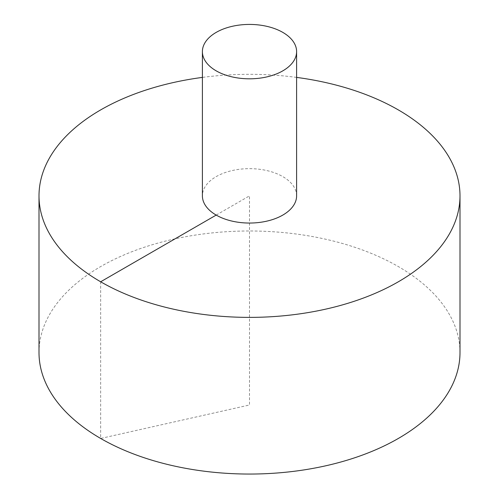 <?xml version="1.0" encoding="UTF-8"?>
<svg xmlns="http://www.w3.org/2000/svg" width="499" height="499" viewBox="0 0 499 499"><rect width="100%" height="100%" fill="white"/><g stroke="black" fill="none" stroke-linecap="round" stroke-linejoin="round"><path stroke-width="0.37" stroke-dasharray="2.5 1.87" d="M459.997 352.519A210.497 121.531 0 0 0 330.057 240.237A210.497 121.531 0 0 0 100.655 266.585A210.497 121.531 0 0 0 39.003 352.519M296.606 77.401A210.497 121.531 0 0 0 202.394 77.401M296.606 195.851A47.106 27.196 0 0 0 282.808 176.621A47.106 27.196 0 0 0 216.192 176.621A47.106 27.196 0 0 0 202.394 195.851M216.192 215.081L249.5 195.851L249.5 404.982L100.655 438.453L100.655 281.785"/><path stroke-width="0.75" d="M202.394 77.401A210.497 121.531 0 0 0 100.655 109.917A210.497 121.531 0 0 0 39.003 195.851L39.003 352.519A210.497 121.531 0 0 0 249.5 474.05A210.497 121.531 0 0 0 459.997 352.519L459.997 195.851A210.497 121.531 0 0 0 296.606 77.401M39.003 195.851A210.497 121.531 0 0 0 249.5 317.383A210.497 121.531 0 0 0 459.997 195.851M202.394 51.622L202.394 195.851A47.106 27.196 0 0 0 249.5 223.047A47.106 27.196 0 0 0 296.606 195.851L296.606 51.622A47.106 27.196 0 0 0 267.526 26.497A47.106 27.196 0 0 0 216.192 32.391A47.106 27.196 0 0 0 202.394 51.622A47.106 27.196 0 0 0 249.5 78.817A47.106 27.196 0 0 0 296.606 51.622M100.655 281.785L216.192 215.081"/></g></svg>
